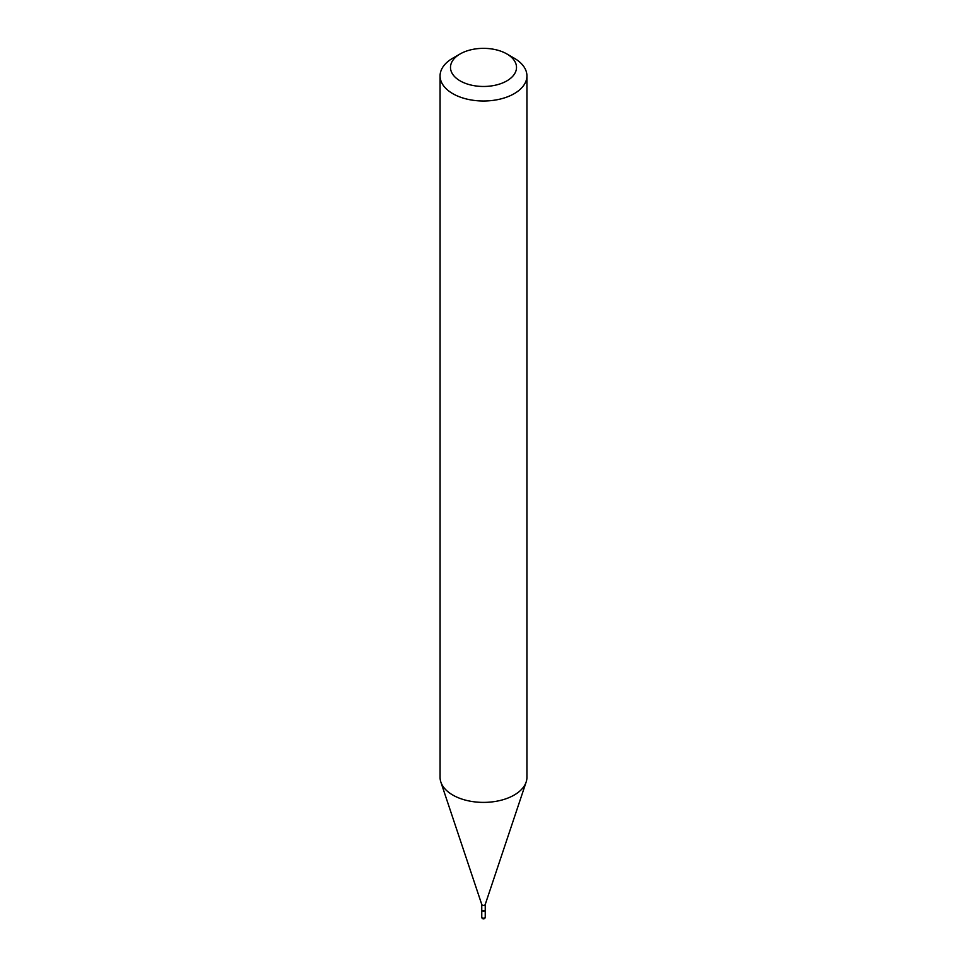 <?xml version="1.0" encoding="UTF-8"?>
<svg xmlns="http://www.w3.org/2000/svg" width="967" height="967" viewBox="0 0 967 967"><rect width="100%" height="100%" fill="white"/><g stroke="black" fill="none" stroke-linecap="round" stroke-linejoin="round"><path stroke-width="1.45" d="M481.784 909.911A1.741 1.003 0 0 0 481.759 910.056A1.741 1.003 0 0 0 482.267 910.757A1.741 1.003 0 0 0 484.165 910.974A1.741 1.003 0 0 0 485.241 910.056A1.741 1.003 0 0 0 485.216 909.911M481.759 904.471L481.759 909.766A1.741 1.003 0 0 0 482.267 910.479A1.741 1.003 0 0 0 484.733 910.479L484.733 910.479A1.741 1.003 0 0 0 485.241 909.766L485.241 904.471M481.759 904.375A1.741 1.003 0 0 0 481.796 904.568A1.741 1.003 0 0 0 482.992 905.342A1.741 1.003 0 0 0 484.733 905.088A1.741 1.003 0 0 0 485.204 904.568A1.741 1.003 0 0 0 485.241 904.375M482.412 910.551A1.39 0.798 0 0 0 484.479 910.624L484.479 910.624M452.786 58.189L460.159 53.934A33.011 19.062 0 0 0 460.159 80.89A33.011 19.062 0 0 0 506.841 80.89A33.011 19.062 0 0 0 506.841 53.934A33.011 19.062 0 0 0 460.159 53.934L452.786 58.189A43.43 25.082 0 0 0 440.07 75.922A43.43 25.082 0 0 0 466.88 99.093A43.43 25.082 0 0 0 514.214 93.654A43.43 25.082 0 0 0 526.93 75.922A43.43 25.082 0 0 0 514.214 58.189L506.841 53.934M440.07 75.922L440.07 777.311A43.43 25.082 0 0 0 440.855 782.061A43.43 25.082 0 0 0 470.772 801.292A43.43 25.082 0 0 0 514.214 795.043A43.43 25.082 0 0 0 526.145 782.061A43.43 25.082 0 0 0 526.93 777.311L526.93 75.922M485.241 917.151A1.741 1.741 0 0 1 484.37 918.65A1.741 1.741 0 0 1 481.759 917.151A1.741 1.003 0 0 0 482.267 917.852A1.741 1.003 0 0 0 484.733 917.852A1.741 1.003 0 0 0 485.241 917.151L485.241 910.056M481.759 917.151L481.759 910.056M481.796 904.568L440.855 782.061M485.204 904.568L526.145 782.061"/></g></svg>
